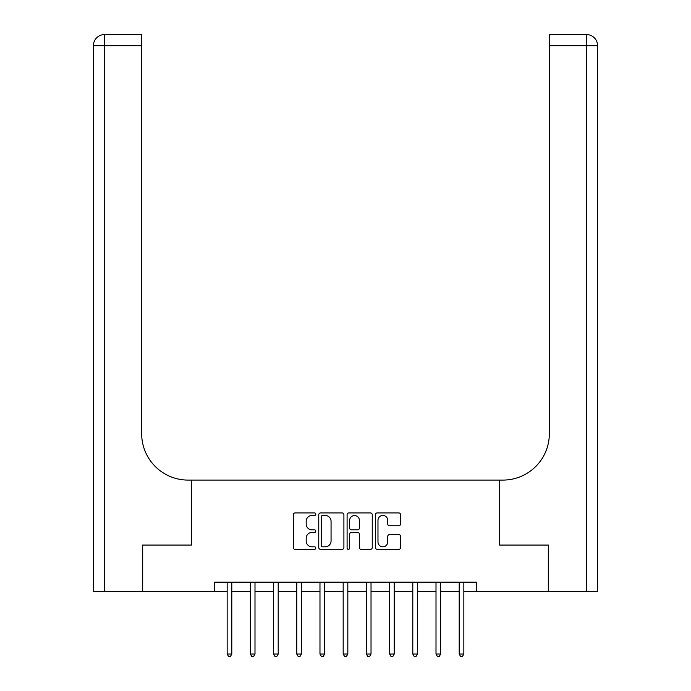<?xml version="1.0" encoding="UTF-8"?>
<svg xmlns="http://www.w3.org/2000/svg" width="691" height="691" viewBox="0 0 691 691"><rect width="100%" height="100%" fill="white"/><g stroke="black" fill="none" stroke-linecap="round" stroke-linejoin="round"><path stroke-width="1.04" d="M315.796 514.199A1.278 1.278 0 0 0 314.526 512.921L295.161 512.921A1.823 1.823 0 0 0 293.338 514.743L293.338 547.54A1.823 1.823 0 0 0 295.161 549.362L314.526 549.362A1.278 1.278 0 0 0 315.796 548.084A1.278 1.278 0 0 0 314.526 546.814L312.021 546.814A5.83 5.83 0 0 1 306.182 540.984L306.182 538.246A5.83 5.83 0 0 1 312.021 532.415L314.526 532.415A1.278 1.278 0 0 0 315.796 531.146A1.278 1.278 0 0 0 314.526 529.867L312.021 529.867A5.83 5.83 0 0 1 306.182 524.037L306.182 521.299A5.83 5.83 0 0 1 312.021 515.469L314.526 515.469A1.278 1.278 0 0 0 315.796 514.199M398.75 525.765A1.823 1.823 0 0 0 400.573 523.942L400.573 514.743A1.823 1.823 0 0 0 398.75 512.921L377.251 512.921A1.823 1.823 0 0 0 375.429 514.743L375.429 547.54A1.823 1.823 0 0 0 377.251 549.362L398.75 549.362A1.823 1.823 0 0 0 400.573 547.54L400.573 536.423A1.823 1.823 0 0 0 398.75 534.601L389.551 534.601A1.823 1.823 0 0 0 387.729 536.423L387.729 541.934A4.872 4.872 0 0 1 382.857 546.814A4.872 4.872 0 0 1 377.977 541.934L377.977 520.349A4.872 4.872 0 0 1 382.857 515.469A4.872 4.872 0 0 1 387.729 520.349L387.729 523.942A1.823 1.823 0 0 0 389.551 525.765L398.75 525.765M214.625 591.479L142.683 591.479L142.683 545.061L191.416 545.061L191.416 480.09L499.584 480.09L499.584 545.061L499.584 480.09L502.927 480.09A46.409 46.409 0 0 0 549.336 433.68L549.336 34.55L586.46 34.55A11.142 11.142 0 0 1 597.603 45.692L597.603 591.479L548.404 591.479L548.404 545.061L499.584 545.061L548.317 545.061L548.317 591.479L476.375 591.479L476.375 582.193L214.625 582.193L214.625 591.479L227.158 591.479M343.902 514.743A1.823 1.823 0 0 0 342.08 512.921L320.581 512.921A1.823 1.823 0 0 0 318.758 514.743L318.758 547.54A1.823 1.823 0 0 0 320.581 549.362L342.08 549.362A1.823 1.823 0 0 0 343.902 547.54L343.902 514.743M348.92 512.921L370.419 512.921A1.823 1.823 0 0 1 372.242 514.743L372.242 547.54A1.823 1.823 0 0 1 370.419 549.362L361.22 549.362A1.823 1.823 0 0 1 359.398 547.54L359.398 534.238A1.823 1.823 0 0 0 357.575 532.415L351.469 532.415A1.823 1.823 0 0 0 349.646 534.238L349.646 548.084A1.278 1.278 0 0 1 348.368 549.362A1.278 1.278 0 0 1 347.098 548.084L347.098 514.743A1.823 1.823 0 0 1 348.92 512.921M231.796 591.479L250.358 591.479M254.996 591.479L273.567 591.479M278.205 591.479L296.767 591.479M301.414 591.479L319.976 591.479M324.615 591.479L343.177 591.479M347.823 591.479L366.385 591.479M371.024 591.479L389.586 591.479M394.233 591.479L412.795 591.479M417.433 591.479L436.004 591.479M440.642 591.479L459.204 591.479M463.842 591.479L476.375 591.479M322.585 515.469A1.278 1.278 0 0 0 321.306 516.747L321.306 545.536A1.278 1.278 0 0 0 322.585 546.814L325.228 546.814A5.83 5.83 0 0 0 331.058 540.984L331.058 521.299A5.83 5.83 0 0 0 325.228 515.469L322.585 515.469M359.398 520.435A4.872 4.872 0 0 0 354.518 515.564A4.872 4.872 0 0 0 349.646 520.435L349.646 528.045A1.823 1.823 0 0 0 351.469 529.867L357.575 529.867A1.823 1.823 0 0 0 359.398 528.045L359.398 520.435M232.021 582.193L231.926 582.427A1.857 1.857 90 0 0 231.796 583.118L231.796 654.04L227.158 654.04L227.158 583.118A1.857 1.857 90 0 0 227.019 582.427L226.924 582.193M231.796 654.04L230.405 656.45L228.548 656.45L227.158 654.04M255.229 582.193L255.134 582.427A1.857 1.857 90.2 0 0 254.996 583.118L254.996 654.04L250.358 654.04L250.358 583.118A1.857 1.857 90.2 0 0 250.228 582.427L250.133 582.193M254.996 654.04L253.606 656.45L251.749 656.45L250.358 654.04M278.43 582.193L278.335 582.427A1.857 1.857 90.2 0 0 278.205 583.118L278.205 654.04L273.567 654.04L273.567 583.118A1.857 1.857 90.2 0 0 273.429 582.427L273.334 582.193M278.205 654.04L276.815 656.45L274.958 656.45L273.567 654.04M301.639 582.193L301.544 582.427A1.857 1.857 90.2 0 0 301.414 583.118L301.414 654.04L296.767 654.04L296.767 583.118A1.857 1.857 90.2 0 0 296.638 582.427L296.543 582.193M301.414 654.04L300.015 656.45L298.158 656.45L296.767 654.04M324.848 582.193L324.753 582.427A1.857 1.857 90.2 0 0 324.615 583.118L324.615 654.04L319.976 654.04L319.976 583.118A1.857 1.857 90.2 0 0 319.838 582.427L319.743 582.193M324.615 654.04L323.224 656.45L321.367 656.45L319.976 654.04M142.596 545.061L191.416 545.061L191.416 480.09L188.073 480.09A46.409 46.409 0 0 1 141.664 433.68L141.664 45.692L104.54 45.692L104.54 591.479L142.596 591.479L142.596 545.061M104.54 591.479L93.397 591.479L93.397 45.692A11.142 11.142 0 0 1 104.54 34.55L141.664 34.55L141.664 45.692M141.664 34.55L104.54 34.55A11.142 11.142 0 0 0 93.397 45.692L104.54 45.692L104.54 34.55M188.073 480.09A46.409 46.409 0 0 1 141.664 433.68M549.336 34.55L586.46 34.55L583.679 34.55L586.46 34.55L586.46 45.692L549.336 45.692M502.927 480.09A46.409 46.409 0 0 0 549.336 433.68M348.048 582.193L347.953 582.427A1.857 1.857 90.2 0 0 347.823 583.118L347.823 654.04L343.177 654.04L343.177 583.118A1.857 1.857 90.2 0 0 343.047 582.427L342.952 582.193M347.823 654.04L346.424 656.45L344.576 656.45L343.177 654.04M371.257 582.193L371.162 582.427A1.857 1.857 90.2 0 0 371.024 583.118L371.024 654.04L366.385 654.04L366.385 583.118A1.857 1.857 90.2 0 0 366.247 582.427L366.152 582.193M371.024 654.04L369.633 656.45L367.776 656.45L366.385 654.04M394.457 582.193L394.362 582.427A1.857 1.857 90.2 0 0 394.233 583.118L394.233 654.04L389.586 654.04L389.586 583.118A1.857 1.857 90.2 0 0 389.456 582.427L389.361 582.193M394.233 654.04L392.842 656.45L390.985 656.45L389.586 654.04M417.666 582.193L417.571 582.427A1.857 1.857 90.2 0 0 417.433 583.118L417.433 654.04L412.795 654.04L412.795 583.118A1.857 1.857 90.2 0 0 412.665 582.427L412.57 582.193M417.433 654.04L416.042 656.45L414.185 656.45L412.795 654.04M440.867 582.193L440.772 582.427A1.857 1.857 90.2 0 0 440.642 583.118L440.642 654.04L436.004 654.04L436.004 583.118A1.857 1.857 90.2 0 0 435.866 582.427L435.771 582.193M440.642 654.04L439.251 656.45L437.394 656.45L436.004 654.04M464.076 582.193L463.981 582.427A1.857 1.857 90.2 0 0 463.842 583.118L463.842 654.04L459.204 654.04L459.204 583.118A1.857 1.857 90.2 0 0 459.074 582.427L458.979 582.193M463.842 654.04L462.452 656.45L460.595 656.45L459.204 654.04M586.46 591.479L586.46 45.692L597.603 45.692"/></g></svg>

